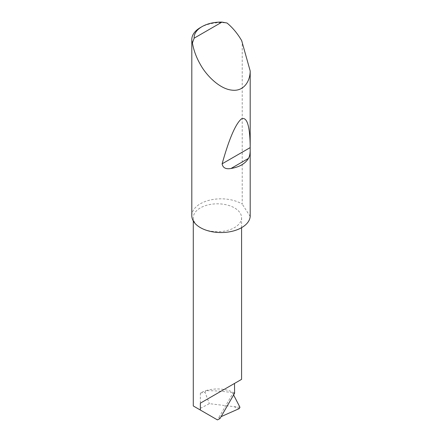 <?xml version="1.0" encoding="UTF-8"?>
<svg xmlns="http://www.w3.org/2000/svg" width="442" height="442" viewBox="0 0 442 442"><rect width="100%" height="100%" fill="white"/><g stroke="black" fill="none" stroke-linecap="round" stroke-linejoin="round"><path stroke-width="0.33" stroke-dasharray="2.21 1.66" d="M200.359 227.613A24.15 13.94 0 0 0 226.674 230.636A24.15 13.94 0 0 0 241.581 217.757A24.15 13.94 0 0 0 234.509 207.9A24.15 13.94 0 0 0 208.193 204.878A24.15 13.94 0 0 0 193.287 217.757A24.15 13.94 0 0 0 200.359 227.613M200.359 27.586A29.211 16.862 180 0 1 227.022 23.012M191.806 215.69A29.211 16.862 180 0 1 209.84 200.11A29.211 16.862 180 0 1 241.669 203.768A29.211 16.862 180 0 1 242.216 204.088L242.216 41.587M217.436 419.9L198.861 409.176L200.359 408.314L209.375 403.656L233.857 406.651L239.26 408.596M219.961 418.596L218.784 417.673L221.077 416.657M234.591 393.258L232.801 393.397L218.784 417.673M232.801 393.397L233.608 394.955M239.956 407.286L233.857 406.651M205.016 392.341L205.762 390.706A24.15 13.94 0 0 0 200.359 393.054L205.016 392.341L209.375 403.656M250.194 216.481L242.216 204.088M234.509 393.054A24.15 13.94 0 0 0 224.017 389.496A24.15 13.94 0 0 0 205.762 390.706C215.652 390.618 225.232 391.402 234.509 393.054M200.359 393.054L200.359 408.314M241.581 227.669L241.581 217.757M193.287 220.994L193.287 217.757"/><path stroke-width="0.66" d="M200.359 403.159L234.509 383.441C246.918 376.28 240.194 380.159 234.509 383.441L234.591 393.258L219.961 418.596L217.436 419.9L200.359 410.043L200.359 403.159L241.581 379.358L241.581 227.669M194.16 38.167L221.983 22.1L227.022 23.012C232.669 27.686 237.553 33.559 241.669 40.625L250.194 70.974C250.194 80.985 243.934 91.919 231.564 90.096C219.309 88.709 206.199 75.245 200.359 64.477C196.298 57.377 193.657 50.211 192.43 42.979A29.211 16.862 180 0 1 191.806 39.515A29.211 16.862 180 0 1 200.359 27.586L202.011 26.636A26.874 15.514 0 0 0 194.16 38.167L192.43 42.979M250.194 149.932C250.2 153.573 249.62 156.396 248.465 158.402C245.211 163.711 239.387 167.076 231 168.485C225.812 169.402 222.851 167.844 222.122 163.816C229.194 138.611 235.68 123.605 241.581 118.782C247.072 116.716 249.945 126.069 250.194 146.843L250.194 216.481A29.211 16.862 180 0 1 231.564 231.42A29.211 16.862 180 0 1 200.359 227.613A29.211 16.862 180 0 1 191.806 215.69L191.806 39.515M250.194 70.974L250.194 146.843M221.077 416.657L239.26 408.596L239.956 407.286L233.608 394.955M193.287 220.994L193.287 405.96L200.359 410.043M221.983 22.1A26.874 15.514 0 0 0 202.011 26.636M248.465 158.402L231 168.485M250.128 147.645L222.122 163.816"/></g></svg>
